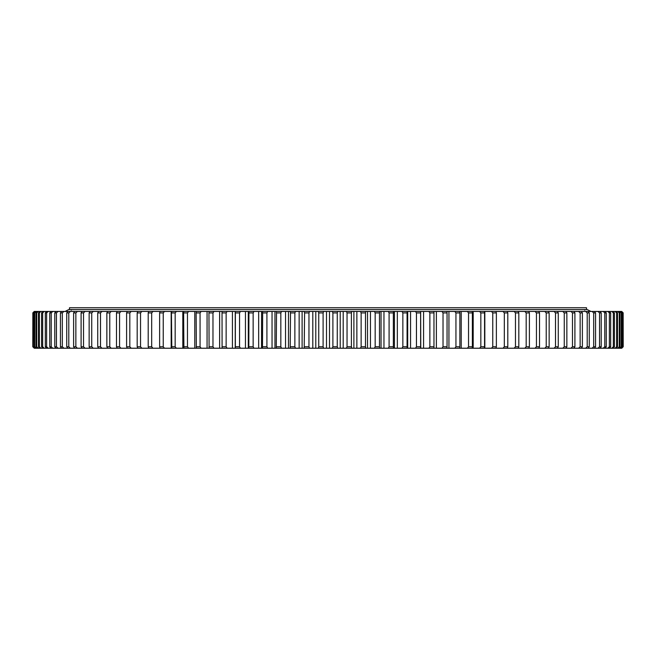 <?xml version="1.0" encoding="UTF-8"?>
<svg xmlns="http://www.w3.org/2000/svg" width="656" height="656" viewBox="0 0 656 656"><rect width="100%" height="100%" fill="white"/><g stroke="black" fill="none" stroke-linecap="round" stroke-linejoin="round"><path stroke-width="0.98" d="M329.492 348.229L329.492 311.444L326.508 311.444L326.508 348.229L621.732 348.229L623.2 346.762L623.151 312.92L623.2 346.762M622.536 346.762L622.536 312.92L622.536 346.762L621.027 348.229M621.24 346.762L621.716 346.762L621.716 312.92L621.24 312.92L621.24 346.762L619.723 348.229M619.272 346.762L619.953 346.762L619.953 312.92L619.272 312.92L619.272 346.762L617.739 348.229M616.64 346.762L617.526 346.762L617.526 312.92L616.64 312.92L616.64 346.762L615.098 348.229M613.344 346.762L614.434 346.762L614.434 312.92L613.344 312.92L613.344 346.762L611.786 348.229M609.383 346.762L610.679 346.762L610.679 312.92L609.383 312.92L609.383 346.762L607.825 348.229M604.783 346.762L606.275 346.762L606.275 312.92L604.783 312.92L604.783 346.762L603.225 348.229M599.543 346.762L601.224 346.762L601.224 312.92L599.543 312.92L599.543 346.762L597.985 348.229M593.68 346.762L595.558 346.762L595.558 312.92L593.68 312.92L593.68 346.762L592.13 348.229M587.202 346.762L589.268 346.762L589.268 312.92L587.202 312.92L587.202 346.762L585.669 348.229M580.134 346.762L582.38 346.762L582.38 312.92L580.134 312.92L580.134 346.762L578.608 348.229M572.475 346.762L574.902 346.762L574.902 312.92L572.475 312.92L572.475 346.762L570.974 348.229M558.272 346.762L555.509 346.762L555.509 312.92L558.272 312.92L558.272 346.762L557.436 348.229M564.267 346.762L566.858 346.762L566.858 312.92L564.267 312.92L564.267 346.762L562.782 348.229M529.4 346.762L526.186 346.762L526.186 312.92L529.4 312.92L529.4 346.762L528.769 348.229M515.468 346.762L518.822 346.762L518.822 312.92L515.468 312.92L515.468 346.762L514.14 348.229M546.227 346.762L549.146 346.762L549.146 312.92L546.227 312.92L546.227 346.762L544.8 348.229M536.444 346.762L539.519 346.762L539.519 312.92L536.444 312.92L536.444 346.762L535.042 348.229M504.316 346.762L507.801 346.762L507.801 312.92L504.316 312.92L504.316 346.762L503.029 348.229M492.763 346.762L496.371 346.762L496.371 312.92L492.763 312.92L492.763 346.762L491.516 348.229M480.832 346.762L484.554 346.762L484.554 312.92L480.832 312.92L480.832 346.762L479.634 348.229M468.54 346.762L472.377 346.762L472.377 312.92L468.54 312.92L468.54 346.762L467.4 348.229M455.936 346.762L459.864 346.762L459.864 312.92L455.936 312.92L455.936 346.762L454.838 348.229M443.03 346.762L447.048 346.762L447.048 312.92L443.03 312.92L443.03 346.762L441.988 348.229M429.869 346.762L433.96 346.762L433.96 312.92L429.869 312.92L429.869 346.762L428.885 348.229M416.462 346.762L420.627 346.762L420.627 312.92L416.462 312.92L416.462 346.762L415.535 348.229M402.858 346.762L407.081 346.762L407.081 312.92L402.858 312.92L402.858 346.762L401.997 348.229M389.082 346.762L393.354 346.762L393.354 312.92L389.082 312.92L389.082 346.762L388.278 348.229M375.166 346.762L379.48 346.762L379.48 312.92L375.166 312.92L375.166 346.762L374.428 348.229M361.136 346.762L365.482 346.762L365.482 312.92L361.136 312.92L361.136 346.762L360.472 348.229M323.105 346.762L318.734 346.762L318.734 312.92L323.105 312.92L323.105 346.762L323.638 348.229L315.79 348.229L315.79 311.444L323.638 311.444L323.105 312.92M304.597 346.762L308.96 346.762L308.96 312.92L304.597 312.92L304.212 348.229L315.79 348.229M290.518 346.762L294.864 346.762L294.864 312.92L290.518 312.92L290.198 348.229L304.212 348.229M276.52 346.762L280.834 346.762L280.834 312.92L276.52 312.92L276.274 348.229L290.198 348.229M262.646 346.762L266.918 346.762L266.918 312.92L262.646 312.92L262.474 348.229L276.274 348.229M248.919 346.762L253.142 346.762L253.142 312.92L248.919 312.92L248.821 348.229L262.474 348.229M235.373 346.762L239.538 346.762L239.538 312.92L235.373 312.92L235.348 348.229L248.821 348.229M222.04 346.762L226.131 346.762L226.131 312.92L222.04 312.92L222.097 348.229L235.348 348.229M208.952 346.762L212.97 346.762L212.97 312.92L208.952 312.92L209.084 348.229L222.097 348.229M196.136 346.762L200.064 346.762L200.064 312.92L196.136 312.92L196.341 348.229L209.084 348.229M183.623 346.762L187.46 346.762L187.46 312.92L183.623 312.92L183.901 348.229L196.341 348.229M171.446 346.762L175.168 346.762L175.168 312.92L171.446 312.92L171.798 348.229L183.901 348.229M159.629 346.762L163.237 346.762L163.237 312.92L159.629 312.92L159.629 346.762L160.048 348.229L171.798 348.229M129.814 346.762L126.6 346.762L126.6 312.92L129.814 312.92L129.814 346.762L131.184 348.229L34.268 348.229L32.8 346.762L32.849 312.92L32.8 346.762M116.481 346.762L119.556 346.762L119.556 312.92L116.481 312.92L116.481 346.762L117.178 348.229M148.199 346.762L151.684 346.762L151.684 312.92L148.199 312.92L148.199 346.762L148.691 348.229L131.184 348.229M137.178 346.762L140.532 346.762L140.532 312.92L137.178 312.92L137.178 346.762L137.744 348.229M100.491 346.762L97.728 346.762L97.728 312.92L100.491 312.92L100.491 346.762L101.951 348.229M106.854 346.762L109.773 346.762L109.773 312.92L106.854 312.92L106.854 346.762L107.617 348.229M89.142 346.762L91.733 346.762L91.733 312.92L89.142 312.92L89.142 346.762L90.028 348.229M81.098 346.762L83.525 346.762L83.525 312.92L81.098 312.92L81.098 346.762L82.049 348.229M73.62 346.762L75.866 346.762L75.866 312.92L73.62 312.92L73.62 346.762L74.636 348.229M66.732 346.762L68.798 346.762L68.798 312.92L66.732 312.92L66.732 346.762L67.798 348.229M60.442 346.762L62.32 346.762L62.32 312.92L60.442 312.92L60.442 346.762L61.566 348.229M54.776 346.762L56.457 346.762L56.457 312.92L54.776 312.92L54.776 346.762L55.94 348.229M49.725 346.762L51.217 346.762L51.217 312.92L49.725 312.92L49.725 346.762L50.947 348.229M45.321 346.762L46.617 346.762L46.617 312.92L45.321 312.92L45.321 346.762L46.584 348.229M41.566 346.762L42.656 346.762L42.656 312.92L41.566 312.92L41.566 346.762L42.878 348.229M38.474 346.762L39.36 346.762L39.36 312.92L38.474 312.92L38.474 346.762L39.819 348.229M36.047 346.762L36.728 346.762L36.728 312.92L36.047 312.92L36.047 346.762L37.425 348.229M34.284 346.762L34.76 346.762L34.76 312.92L34.284 312.92L34.284 346.762L35.703 348.229M33.202 346.762L33.464 312.92L33.202 346.762L34.645 348.229M326.508 348.229L323.638 348.229M151.684 346.762L152.971 348.229L160.048 348.229M152.971 348.229L148.691 348.229M32.8 312.92L34.268 311.444L32.849 312.92M159.9 311.961L159.9 311.444L34.333 311.444M159.9 311.444L164.484 311.444L163.237 312.92M171.175 348.229L171.175 311.444L164.484 311.444M171.175 311.444L176.366 311.444L175.168 312.92M182.811 348.229L182.811 311.444L176.366 311.444M182.811 311.444L188.608 311.444L187.46 312.92M194.783 348.229L194.783 311.444L188.608 311.444M194.783 311.444L201.162 311.444L200.064 312.92M207.066 348.229L207.066 311.444L201.162 311.444M207.066 311.444L214.012 311.444L212.97 312.92M219.621 348.229L219.621 311.444L214.012 311.444M219.621 311.444L227.115 311.444L226.131 312.92M232.421 348.229L232.421 311.444L227.115 311.444M232.421 311.444L240.465 311.444L239.538 312.92M245.451 348.229L245.451 311.444L240.465 311.444M245.451 311.444L254.003 311.444L253.142 312.92M258.661 348.229L258.661 311.444L254.003 311.444M258.661 311.444L267.722 311.444L266.918 312.92M272.035 348.229L272.035 311.444L267.722 311.444M272.035 311.444L281.572 311.444L280.834 312.92M285.54 348.229L285.54 311.444L281.572 311.444M285.54 311.444L295.528 311.444L294.864 312.92M299.144 348.229L299.144 311.444L295.528 311.444M299.144 311.444L309.566 311.444L308.96 312.92M312.805 348.229L312.805 311.444L309.566 311.444M312.805 311.444L315.79 311.444M326.508 311.444L323.638 311.444M329.492 311.444L337.725 311.444L337.266 312.92L332.895 312.92L332.895 346.762L337.266 346.762L337.266 312.92M340.218 348.229L340.218 311.444L337.725 311.444M340.218 311.444L351.788 311.444L351.403 312.92L347.04 312.92L347.04 346.762L351.403 346.762L351.403 312.92M353.887 348.229L353.887 311.444L351.788 311.444M353.887 311.444L365.802 311.444L365.482 312.92M367.508 348.229L367.508 311.444L365.802 311.444M367.508 311.444L379.726 311.444L379.48 312.92M381.038 348.229L381.038 311.444L379.726 311.444M381.038 311.444L393.526 311.444L393.354 312.92M394.436 348.229L394.436 311.444L393.526 311.444M394.436 311.444L407.179 311.444L407.081 312.92M407.696 348.229L407.696 311.444L407.179 311.444M407.696 311.444L420.652 311.444L420.627 312.92M420.758 348.229L420.652 311.444M420.758 311.444L621.732 311.444L623.2 312.92M621.667 311.444L623.151 312.92M621.355 311.444L622.798 312.92M621.027 311.444L622.536 312.92M620.297 311.444L621.716 312.92M619.723 311.444L621.24 312.92M618.575 311.444L619.953 312.92M617.739 311.444L619.272 312.92M616.181 311.444L617.526 312.92M615.098 311.444L616.64 312.92M613.122 311.444L614.434 312.92M611.786 311.444L613.344 312.92M609.416 311.444L610.679 312.92M607.825 311.444L609.383 312.92M605.053 311.444L606.275 312.92M603.225 311.444L604.783 312.92M600.06 311.444L601.224 312.92M597.985 311.444L599.543 312.92M594.434 311.444L595.558 312.92M592.13 311.444L593.68 312.92M588.202 311.444L589.268 312.92M585.669 311.444L587.202 312.92M581.364 311.444L582.38 312.92M578.608 311.444L580.134 312.92M573.951 311.444L574.902 312.92M570.974 311.444L572.475 312.92M554.049 311.444L555.509 312.92M557.436 311.444L558.272 312.92M565.972 311.444L566.858 312.92M562.782 311.444L564.267 312.92M524.816 311.444L526.186 312.92M528.769 311.444L529.4 312.92M518.256 311.444L518.822 312.92M514.14 311.444L515.468 312.92M548.383 311.444L549.146 312.92M544.8 311.444L546.227 312.92M538.822 311.444L539.519 312.92M535.042 311.444L536.444 312.92M507.309 311.444L507.801 312.92M503.029 311.444L504.316 312.92M495.952 311.444L496.371 312.92M491.516 311.444L492.763 312.92M484.202 311.444L484.554 312.92M479.634 311.444L480.832 312.92M472.099 311.444L472.377 312.92M467.4 311.444L468.54 312.92M459.659 311.444L459.864 312.92M454.838 311.444L455.936 312.92M446.925 311.444L447.048 312.92M441.988 311.444L443.03 312.92M433.903 311.444L433.96 312.92M428.885 311.444L429.869 312.92M415.535 311.444L416.462 312.92M401.997 311.444L402.858 312.92M388.278 311.444L389.082 312.92M374.428 311.444L375.166 312.92M360.472 311.444L361.136 312.92M318.275 311.444L318.734 312.92M304.212 311.444L304.597 312.92M290.198 311.444L290.518 312.92M276.274 311.444L276.52 312.92M262.474 311.444L262.646 312.92M248.821 311.444L248.919 312.92M235.348 311.444L235.373 312.92M222.097 311.444L222.04 312.92M209.084 311.444L208.952 312.92M196.341 311.444L196.136 312.92M183.901 311.444L183.623 312.92M171.798 311.444L171.446 312.92M160.048 311.444L159.629 312.92M127.231 311.444L126.6 312.92M131.184 311.444L129.814 312.92M120.958 311.444L119.556 312.92M117.178 311.444L116.481 312.92M152.971 311.444L151.684 312.92M148.691 311.444L148.199 312.92M141.86 311.444L140.532 312.92M137.744 311.444L137.178 312.92M98.564 311.444L97.728 312.92M101.951 311.444L100.491 312.92M111.2 311.444L109.773 312.92M107.617 311.444L106.854 312.92M93.218 311.444L91.733 312.92M90.028 311.444L89.142 312.92M85.026 311.444L83.525 312.92M82.049 311.444L81.098 312.92M77.392 311.444L75.866 312.92M74.636 311.444L73.62 312.92M70.331 311.444L68.798 312.92M67.798 311.444L66.732 312.92M63.87 311.444L62.32 312.92M61.566 311.444L60.442 312.92M58.015 311.444L56.457 312.92M55.94 311.444L54.776 312.92M52.775 311.444L51.217 312.92M50.947 311.444L49.725 312.92M48.175 311.444L46.617 312.92M46.584 311.444L45.321 312.92M44.214 311.444L42.656 312.92M42.878 311.444L41.566 312.92M40.902 311.444L39.36 312.92M39.819 311.444L38.474 312.92M38.261 311.444L36.728 312.92M37.425 311.444L36.047 312.92M36.277 311.444L34.76 312.92M35.703 311.444L34.284 312.92M34.973 311.444L33.464 312.92M34.645 311.444L33.202 312.92M623.151 346.762L621.667 348.229M622.798 346.762L621.355 348.229M621.716 346.762L620.297 348.229M619.953 346.762L618.575 348.229M617.526 346.762L616.181 348.229M614.434 346.762L613.122 348.229M610.679 346.762L609.416 348.229M606.275 346.762L605.053 348.229M601.224 346.762L600.06 348.229M595.558 346.762L594.434 348.229M589.268 346.762L588.202 348.229M582.38 346.762L581.364 348.229M574.902 346.762L573.951 348.229M555.509 346.762L554.049 348.229M566.858 346.762L565.972 348.229M526.186 346.762L524.816 348.229M518.822 346.762L518.256 348.229M549.146 346.762L548.383 348.229M539.519 346.762L538.822 348.229M507.801 346.762L507.309 348.229M496.371 346.762L495.952 348.229M484.554 346.762L484.202 348.229M472.377 346.762L472.099 348.229M459.864 346.762L459.659 348.229M447.048 346.762L446.925 348.229M433.96 346.762L433.903 348.229M420.627 346.762L420.652 348.229M407.081 346.762L407.179 348.229M393.354 346.762L393.526 348.229M379.48 346.762L379.726 348.229M365.482 346.762L365.802 348.229M318.734 346.762L318.275 348.229M308.96 346.762L309.566 348.229M294.864 346.762L295.528 348.229M280.834 346.762L281.572 348.229M266.918 346.762L267.722 348.229M253.142 346.762L254.003 348.229M239.538 346.762L240.465 348.229M226.131 346.762L227.115 348.229M212.97 346.762L214.012 348.229M200.064 346.762L201.162 348.229M187.46 346.762L188.608 348.229M175.168 346.762L176.366 348.229M163.237 346.762L164.484 348.229M126.6 346.762L127.231 348.229M119.556 346.762L120.958 348.229M140.532 346.762L141.86 348.229M97.728 346.762L98.564 348.229M109.773 346.762L111.2 348.229M91.733 346.762L93.218 348.229M83.525 346.762L85.026 348.229M75.866 346.762L77.392 348.229M68.798 346.762L70.331 348.229M62.32 346.762L63.87 348.229M56.457 346.762L58.015 348.229M51.217 346.762L52.775 348.229M46.617 346.762L48.175 348.229M42.656 346.762L44.214 348.229M39.36 346.762L40.902 348.229M36.728 346.762L38.261 348.229M34.76 346.762L36.277 348.229M33.464 346.762L34.973 348.229M32.849 346.762L34.333 348.229M346.434 311.444L347.04 312.92M351.403 346.762L351.788 348.229M347.04 346.762L346.434 348.229M332.362 311.444L332.895 312.92M337.266 346.762L337.725 348.229M332.895 346.762L332.362 348.229M343.195 348.229L343.195 311.444M159.9 348.229L159.9 347.713M235.242 348.229L235.242 311.444M248.304 348.229L248.304 311.444M261.564 348.229L261.564 311.444M274.962 348.229L274.962 311.444M288.492 348.229L288.492 311.444M302.113 348.229L302.113 311.444M356.864 348.229L356.864 311.444M370.46 348.229L370.46 311.444M383.965 348.229L383.965 311.444M397.339 348.229L397.339 311.444M410.549 348.229L410.549 311.444M423.579 348.229L423.579 311.444M436.379 348.229L436.379 311.444M448.934 348.229L448.934 311.444M461.217 348.229L461.217 311.444M473.189 348.229L473.189 311.444M484.825 348.229L484.825 311.444M496.1 348.229L496.1 347.713M496.1 311.961L496.1 311.444M69.479 309.591L69.479 307.771L586.521 307.771L586.521 309.591M65.067 311.444L68.741 309.591L587.259 309.591L590.933 311.444M584.676 310.157L585.25 309.591M71.324 310.157L70.75 309.591"/></g></svg>
